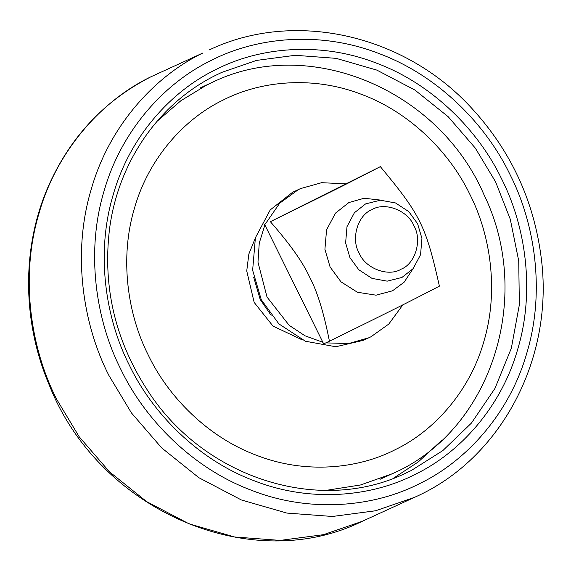 <?xml version="1.0" encoding="UTF-8"?>
<svg xmlns="http://www.w3.org/2000/svg" width="571" height="571" viewBox="0 0 571 571"><rect width="100%" height="100%" fill="white"/><g stroke="black" fill="none" stroke-linecap="round" stroke-linejoin="round"><path stroke-width="0.86" d="M393.205 478.384L418.422 461.818L441.811 440.262M417.615 223.739L408.807 211.641L395.532 202.962L380.35 200.207L365.604 203.904L354.42 212.726L346.997 226.658L345.619 242.896L349.937 257.621L358.745 269.719L372.021 278.398L387.202 281.153L401.948 277.449L413.133 268.634L420.556 254.702L421.933 238.464L417.615 223.739M413.889 225.723C422.383 239.813 415.417 263.695 401.227 269.141C388.351 277.242 365.226 268.427 359.18 253.11C350.694 239.013 357.66 215.139 371.849 209.693C384.726 201.584 407.844 210.406 413.889 225.723M402.876 304.835L388.787 324.064L371.057 336.719L368.895 337.754L348.645 343.549L325.791 342.878M322.858 342.265L305.064 335.827L289.176 325.334L267.028 297.056L257.978 262.217L259.255 243.132L264.887 224.967M265.344 223.968L279.733 203.176L298.362 189.629L300.524 188.594L321.651 182.684L345.491 183.841M368.895 337.754L363.142 340.395L335.805 346.754L305.442 341.244L278.884 323.893L261.268 299.696L252.639 270.247L255.394 237.764L270.24 209.907L292.602 192.27L300.524 188.594M380.35 166.639C420.47 214.917 425.809 225.716 439.413 286.15C402.648 305.114 392.712 310.089 329.431 341.208C323.836 312.694 317.219 291.289 309.589 277.006C302.894 262.296 289.818 243.86 270.368 221.698C333.65 190.578 343.585 185.604 380.35 166.639L270.368 221.698M381.399 200.193L364.098 198.258L348.895 202.548L335.477 213.126L326.562 229.849L324.913 249.334L330.095 267L340.973 281.817L357.41 292.252L376.032 295.186L392.513 290.803L404.14 282.202L412.897 268.912M329.431 341.208L323.65 343.856L264.58 224.346M495.549 181.771L510.288 219.25L518.732 260.918L519.353 304.764L511.345 348.196L494.95 388.43L471.432 423.082L442.81 450.605L411.341 470.475L405.538 473.259C320.095 514.635 205.589 478.805 148.903 392.448C115.713 342.336 102.559 288.07 109.454 229.656C117.897 162.471 158.809 103.265 215.995 75.165L221.776 72.389L256.529 60.412L295.236 55.294L336.112 58.349L376.831 70.097L414.91 90.047L448.206 116.741L475.279 148.067L495.549 181.771M215.495 69.755C171.528 90.953 129.66 136.433 113.165 194.875C95.678 252.939 105.292 318.047 129.331 365.176C152.171 412.897 197.966 459.898 254.523 480.896C310.788 502.908 372.085 496.749 415.41 474.251C459.377 453.046 501.245 407.566 517.747 349.124C535.227 291.06 525.613 225.952 501.581 178.823C478.734 131.102 432.939 84.101 376.382 63.103C320.124 41.091 258.82 47.25 215.495 69.755M510.039 174.59C535.17 223.861 545.219 291.931 526.94 352.635C509.689 413.732 465.922 461.275 419.956 483.444C374.662 506.962 310.574 513.408 251.754 490.389C192.627 468.434 144.749 419.307 120.866 369.408C95.742 320.138 85.693 252.075 103.972 191.371C121.216 130.274 164.99 82.724 210.956 60.562C256.243 37.036 320.331 30.591 379.151 53.61C438.285 75.565 486.157 124.692 510.039 174.59M362.228 521.316L323.436 534.684L280.225 540.402L234.595 536.99L189.144 523.871L146.633 501.602L109.468 471.81L79.248 436.836L56.622 399.215C30.399 347.81 19.914 276.778 38.985 213.433C56.986 149.681 102.659 100.068 150.623 76.935L202.812 53.017C154.848 76.143 109.175 125.756 91.174 189.515C72.103 252.853 82.588 323.885 108.811 375.297L131.437 412.912L161.657 447.885L198.822 477.677L241.333 499.946L286.785 513.065L332.415 516.477L375.618 510.76L414.418 497.391L362.228 521.316C250.255 576.596 98.305 510.024 49.284 385.097C22.269 321.873 21.634 248.285 47.728 187.738C69.448 137.939 103.729 101.017 150.573 76.964M326.105 490.375L360.587 484.957L391.699 473.959C490.753 431.726 534.299 297.555 483.958 194.661C438.806 89.461 308.818 34.959 212.212 82.417L206.545 85.129L180.928 100.689L156.961 121.402M469.897 194.418C450.169 153.199 410.62 112.615 361.778 94.479C313.186 75.465 260.248 80.789 222.826 100.218C184.861 118.525 148.696 157.803 134.449 208.279C119.353 258.427 127.654 314.657 148.41 355.355C168.138 396.574 207.687 437.165 256.536 455.294C305.128 474.308 358.067 468.984 395.482 449.555C433.453 431.248 469.612 391.97 483.858 341.494C498.961 291.353 490.66 235.116 469.897 194.418M255.223 238.357L248.87 253.967L246.736 270.968L254.166 302.416L272.995 326.091L301.631 339.588M253.717 277.328L260.19 299.475L271.118 315.292M215.995 75.165L221.776 72.389M414.418 497.391C501.431 459.113 554.755 357.403 541.08 256.722C533.642 199.964 510.567 150.516 471.86 108.39C404.318 34.253 294.051 9.514 209.293 49.913M212.212 82.417L200.514 87.777M391.699 473.959L380 479.319"/></g></svg>

